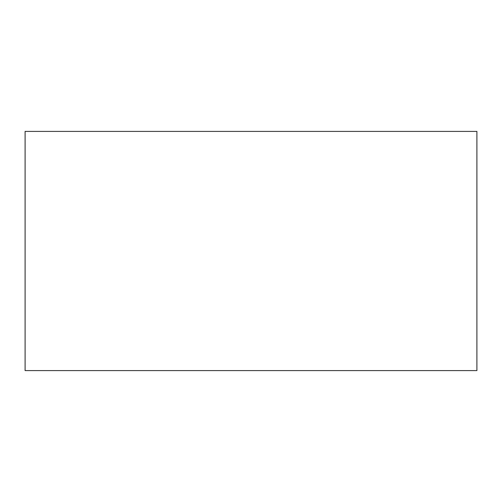 <?xml version="1.0" encoding="UTF-8"?>
<svg xmlns="http://www.w3.org/2000/svg" width="502" height="502" viewBox="0 0 502 502"><rect width="100%" height="100%" fill="white"/><g stroke="black" fill="none" stroke-linecap="round" stroke-linejoin="round"><path stroke-width="0.75" d="M476.9 370.595L25.1 370.595L25.1 131.405L476.9 131.405L476.9 370.595"/></g></svg>
